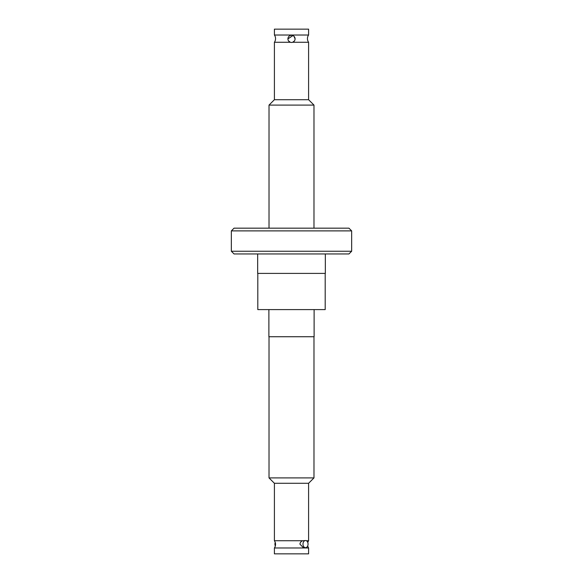 <?xml version="1.0" encoding="UTF-8"?>
<svg xmlns="http://www.w3.org/2000/svg" width="583" height="583" viewBox="0 0 583 583"><rect width="100%" height="100%" fill="white"/><g stroke="black" fill="none" stroke-linecap="round" stroke-linejoin="round"><path stroke-width="0.87" d="M306.33 540.732L308.596 540.732L308.596 483.285L274.404 483.285L274.404 540.732L302.701 540.732C301.134 541.294 300.201 542.423 299.902 544.121L303.4 547.699L305.514 547.699A3.578 2.543 -90 0 1 302.978 544.121A3.578 2.543 -90 0 1 305.514 540.543A3.578 2.543 -90 0 1 308.057 544.121A3.578 2.543 -90 0 1 305.514 547.699M288.621 40.999L290.356 42.267L274.404 42.267L274.404 99.715L308.596 99.715L308.596 42.267L292.644 42.267L294.379 40.999M292.899 35.585L287.922 38.879A3.578 3.578 0 0 1 291.5 35.301A3.578 3.578 0 0 1 295.078 38.879L294.029 36.343M274.404 42.267A6.304 6.304 0 0 0 274.425 35.031L274.404 29.15L308.596 29.15L308.596 35.031L274.404 35.031M308.596 42.267A6.304 6.304 0 0 1 308.575 35.031M279.359 547.969L308.596 547.969L308.596 553.85L274.404 553.85L274.404 547.969L279.359 547.969M275.249 542.423A3.578 2.543 90 0 0 274.943 544.121A3.578 2.543 90 0 0 275.336 546.031M305.514 540.543L302.701 540.732M274.404 483.285L269.018 477.907L313.982 477.907L313.982 336.734M257.803 273.405L257.803 309.595L325.197 309.595L325.197 273.405M268.887 309.595L268.887 336.734L314.113 336.734L314.113 309.595M308.596 99.715L313.982 105.093L269.018 105.093L269.018 228.172M234.053 228.172L348.947 228.172L351.658 230.89L231.342 230.89L234.053 228.172M351.658 251.244L348.947 253.955L234.053 253.955L231.342 251.244L351.658 251.244L351.658 230.89M231.342 251.244L231.342 230.89M325.336 253.955L325.336 273.405L257.664 273.405L257.664 253.955M295.078 38.879A3.578 3.578 0 0 1 291.5 42.457A3.578 3.578 0 0 1 287.922 38.879M308.596 540.732L307.751 542.423M307.664 546.031L308.575 547.969M269.018 477.907L269.018 336.734M313.982 105.093L313.982 228.172M274.404 99.715L269.018 105.093M308.596 483.285L313.982 477.907M274.425 547.969C275.934 545.55 275.927 543.137 274.404 540.732"/></g></svg>
